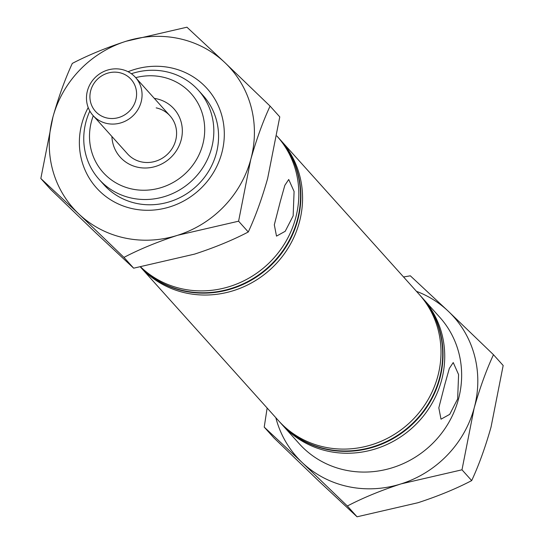 <?xml version="1.0" encoding="UTF-8"?>
<svg xmlns="http://www.w3.org/2000/svg" width="544" height="544" viewBox="0 0 544 544"><rect width="100%" height="100%" fill="white"/><g stroke="black" fill="none" stroke-linecap="round" stroke-linejoin="round"><path stroke-width="0.82" d="M280.296 201.532L274.312 224.801L276.502 236.116L285.219 231.288L293.155 215.846L294.086 191.495L288.728 179.486L284.825 185.354L280.296 201.532M444.795 384.601L438.818 407.871L441 419.186L449.718 414.358L457.654 398.915L458.585 374.564L453.227 362.556L449.33 368.424L444.795 384.601M281.411 423.885A94.527 89.162 -41.9 0 0 282.248 424.83L299.173 443.666A94.527 89.162 -41.9 0 0 344.978 470.05A94.527 89.162 -41.9 0 0 447.154 425.224A94.527 89.162 -41.9 0 0 439.79 317.308L422.872 298.472A94.527 89.162 -41.9 0 0 422.015 297.534M93.276 115.756A59.078 55.726 -41.9 0 0 131.791 188.979A59.078 55.726 -41.9 0 0 202.633 144.99A59.078 55.726 -41.9 0 0 162.418 77.024A59.078 55.726 -41.9 0 0 135.687 77.642M131.362 73.726A66.701 62.914 138.1 0 1 166.083 71.686A66.701 62.914 138.1 0 1 198.41 90.304A66.701 62.914 138.1 0 1 203.606 166.457A66.701 62.914 138.1 0 1 131.505 198.084A66.701 62.914 138.1 0 1 99.178 179.466A66.701 62.914 138.1 0 1 89.842 111.037M154.312 98.376A36.135 34.082 138.1 0 1 156.468 98.763A36.135 34.082 138.1 0 1 181.064 140.338A36.135 34.082 138.1 0 1 137.734 167.239A36.135 34.082 138.1 0 1 111.901 136.483M93.065 115.518A28.512 26.894 138.1 0 1 90.841 82.967A28.512 26.894 138.1 0 1 121.659 69.448A28.512 26.894 138.1 0 1 135.476 77.411A28.512 26.894 138.1 0 1 137.7 109.956A28.512 26.894 138.1 0 1 106.876 123.474A28.512 26.894 138.1 0 1 93.065 115.518L127.588 153.938A28.512 26.894 -41.9 0 0 141.406 161.901A28.512 26.894 -41.9 0 0 172.224 148.383A28.512 26.894 -41.9 0 0 170 115.831A28.512 26.894 -41.9 0 0 156.182 107.875M282.248 424.83A94.527 89.162 -41.9 0 0 328.059 451.214A94.527 89.162 -41.9 0 0 430.236 406.388A94.527 89.162 -41.9 0 0 422.872 298.472M280.384 422.756A94.527 89.162 -41.9 0 0 280.554 422.946A94.527 89.162 -41.9 0 0 326.366 449.33A94.527 89.162 -41.9 0 0 428.543 404.512A94.527 89.162 -41.9 0 0 421.178 296.589A94.527 89.162 -41.9 0 0 421.008 296.398M279.378 421.62A94.527 89.162 -41.9 0 0 280.214 422.572A94.527 89.162 -41.9 0 0 326.026 448.956A94.527 89.162 -41.9 0 0 428.203 404.131A94.527 89.162 -41.9 0 0 420.838 296.215A94.527 89.162 -41.9 0 0 419.982 295.276M280.711 140.264A94.527 89.162 -41.9 0 1 288.075 248.186A94.527 89.162 -41.9 0 1 185.892 293.005A94.527 89.162 -41.9 0 1 140.454 267.029L278.521 420.689A94.527 89.162 -41.9 0 0 324.333 447.073A94.527 89.162 -41.9 0 0 426.51 402.247A94.527 89.162 -41.9 0 0 419.145 294.331L280.711 140.264A94.527 89.162 -41.9 0 0 279.854 139.325M140.542 267.009A94.527 89.162 -41.9 0 0 183.865 290.748A94.527 89.162 -41.9 0 0 286.042 245.922A94.527 89.162 -41.9 0 0 278.678 138.006A94.527 89.162 -41.9 0 0 277.821 137.068M140.515 267.016A94.527 89.162 -41.9 0 0 184.205 291.122A94.527 89.162 -41.9 0 0 286.382 246.303A94.527 89.162 -41.9 0 0 279.018 138.38A94.527 89.162 -41.9 0 0 278.848 138.19M140.719 266.982A94.527 89.162 -41.9 0 0 182.172 288.864A94.527 89.162 -41.9 0 0 284.349 244.038A94.527 89.162 -41.9 0 0 276.984 136.122L276.855 135.98M107.046 118.014A23.936 22.576 -41.9 0 0 135.755 100.191A23.936 22.576 -41.9 0 0 119.456 72.651A23.936 22.576 -41.9 0 0 90.753 90.474A23.936 22.576 -41.9 0 0 107.046 118.014M128.071 71.726A74.324 70.108 138.1 0 1 201.389 82.946A74.324 70.108 138.1 0 1 221.7 153.36A74.324 70.108 138.1 0 1 132.573 208.699A74.324 70.108 138.1 0 1 81.974 123.196A74.324 70.108 138.1 0 1 88.203 107.549M99.178 179.466L103.918 184.742A66.701 62.914 -41.9 0 0 167.532 202.361A66.701 62.914 -41.9 0 0 216.226 153.694A66.701 62.914 -41.9 0 0 203.15 95.574L198.41 90.304M238.592 221.197L250.723 159.623C256.435 139.441 262.888 121.598 270.082 106.1L224.896 62.628L186.939 27.2L126.011 41.276C106.019 47.79 88.121 55.162 72.311 63.403C65.124 78.9 58.67 96.744 52.958 116.926L40.827 178.5L50.524 189.292L95.71 232.757L133.661 268.185L123.964 257.394C139.55 249.247 157.454 241.869 177.664 235.273L238.592 221.197L248.288 231.989C232.703 240.135 214.805 247.506 194.589 254.109L133.661 268.185M40.827 178.5L78.785 213.921L123.964 257.394M270.082 106.1L279.779 116.892L267.648 178.459C261.936 198.648 255.483 216.492 248.288 231.989M177.664 235.273A105.196 99.226 -41.9 0 0 250.723 159.623A105.196 99.226 -41.9 0 0 224.896 62.628A105.196 99.226 -41.9 0 0 126.011 41.276A105.196 99.226 -41.9 0 0 52.958 116.926A105.196 99.226 -41.9 0 0 78.785 213.921A105.196 99.226 -41.9 0 0 177.664 235.273M267.145 408.02L264.221 427.108L302.178 462.536L347.364 506.008C362.95 497.862 380.848 490.484 401.064 483.888L461.985 469.805L474.116 408.238C479.828 388.056 486.282 370.212 493.476 354.708L448.29 311.243L410.339 275.815L403.553 276.971M264.221 427.108L273.918 437.9L319.104 481.372L357.061 516.8L347.364 506.008M461.985 469.805L471.689 480.597C456.103 488.75 438.199 496.121 417.989 502.724L357.061 516.8M493.476 354.708L503.173 365.5L491.042 427.074C485.33 447.263 478.876 465.106 471.689 480.597M275.822 417.676A105.196 99.226 -41.9 0 0 302.178 462.536A105.196 99.226 -41.9 0 0 401.064 483.888A105.196 99.226 -41.9 0 0 474.116 408.238A105.196 99.226 -41.9 0 0 448.29 311.243A105.196 99.226 -41.9 0 0 416.439 291.319M420.838 296.215L421.178 296.589M278.678 138.006L279.018 138.38M280.214 422.572L280.554 422.946M170 115.831L135.476 77.411"/></g></svg>
